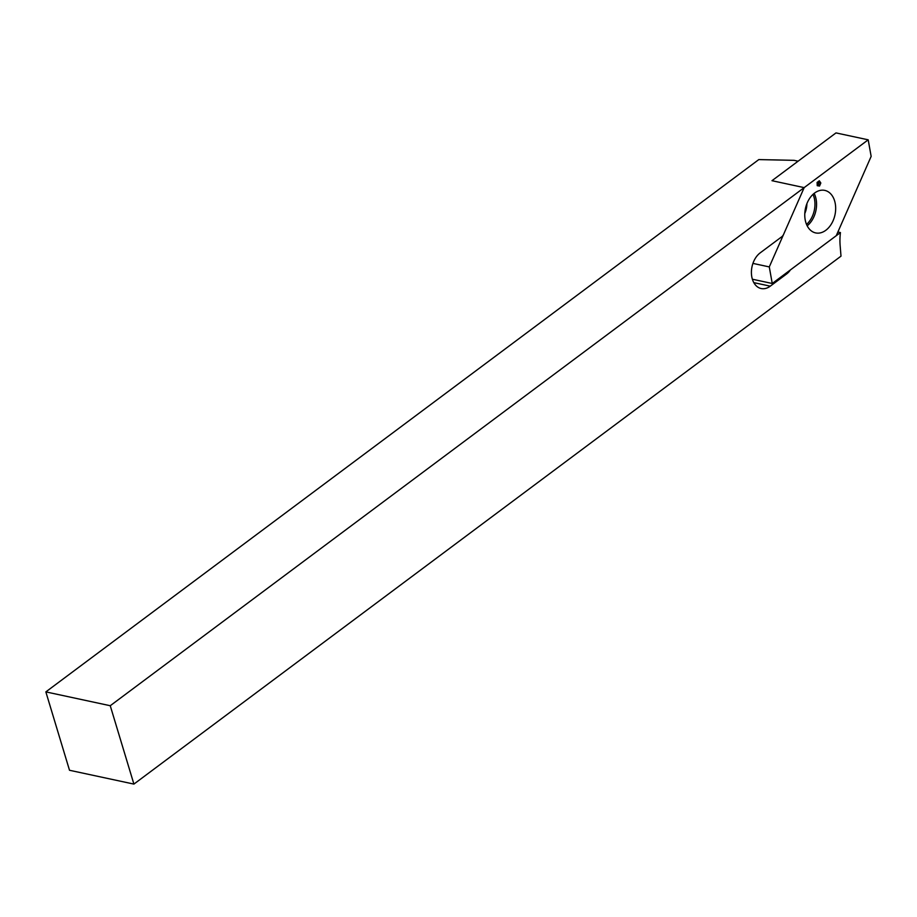 <?xml version="1.0" encoding="UTF-8"?>
<svg xmlns="http://www.w3.org/2000/svg" width="917" height="917" viewBox="0 0 917 917"><rect width="100%" height="100%" fill="white"/><g stroke="black" fill="none" stroke-linecap="round" stroke-linejoin="round"><path stroke-width="1.38" d="M133.905 784.092L69.509 770.269L45.85 691.888L758.795 159.592L794.065 160.337L798.099 161.197L771.976 180.695L804.175 187.618L771.976 180.695L835.995 132.908L868.193 139.82L804.175 187.618L783.645 234.271A5.72 3.977 -77.9 0 1 781.742 236.781L760.204 252.851A19.452 13.514 -77.9 0 0 751.413 273.106A19.452 13.514 -77.9 0 0 761.156 288.534A19.452 13.514 -77.9 0 0 770.269 286.161L786.58 273.988A17.744 12.322 -77.9 0 0 790.431 269.907L840.442 232.574A46.927 32.599 102.1 0 0 840.144 245.607L841.004 256.152L133.905 784.092L110.246 705.723L45.85 691.888M110.246 705.723L804.175 187.618L769.283 266.916L772.24 283.491L836.258 235.692L871.15 156.394L868.193 139.82M840.442 232.574L837.874 232.012M805.814 222.407A21.744 15.108 102.1 0 0 815.649 232.918A21.744 15.108 102.1 0 0 834.986 214.83A21.744 15.108 102.1 0 0 824.784 190.392A21.744 15.108 102.1 0 0 808.897 199.562A21.744 15.108 102.1 0 0 805.814 222.407M819.317 180.775L820.83 182.999L819.546 186.036L817.23 185.692L817.093 182.437L819.317 180.775M752.937 263.397L769.283 266.916M752.376 279.215L772.24 283.491M817.895 182.128L819.844 182.196M817.941 182.242L820.83 182.999M818.64 182.815L817.998 183.778L819.936 184.351M817.998 183.778L817.723 184.982L819.546 186.036M817.723 184.982L818.457 185.452M753.808 282.631L770.269 286.161M785.33 273.713L786.58 273.988M804.794 213.489A17.744 12.322 102.1 0 0 806.903 203.643M806.547 224.436A21.08 14.638 102.1 0 0 813.001 194.381M807.178 225.823A21.744 15.108 102.1 0 0 814.147 193.384"/></g></svg>
